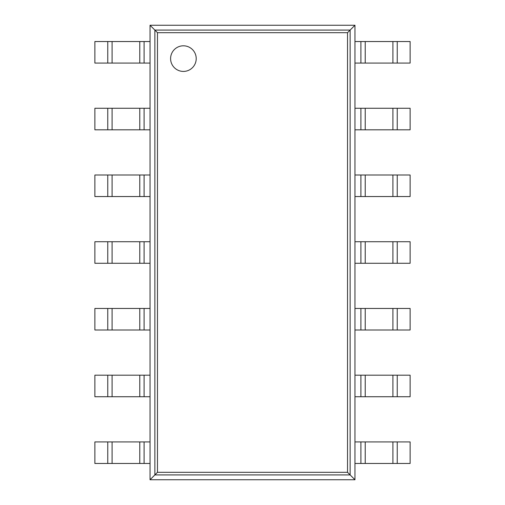 <?xml version="1.0" encoding="UTF-8"?>
<svg xmlns="http://www.w3.org/2000/svg" width="505" height="505" viewBox="0 0 505 505"><rect width="100%" height="100%" fill="white"/><g stroke="black" fill="none" stroke-linecap="round" stroke-linejoin="round"><path stroke-width="0.76" d="M354.958 25.25L354.958 479.75L150.042 479.75L150.042 25.25L157.472 32.68L347.528 32.68L354.958 25.25L150.042 25.25M150.042 479.75L157.472 472.32L157.472 32.68M354.958 479.75L347.528 472.32L347.528 32.68M196.211 58.618A12.808 12.808 0 0 0 177.002 47.52A12.808 12.808 0 0 0 177.002 69.709A12.808 12.808 0 0 0 196.211 58.618M144.102 63.081L94.871 63.081L94.871 41.536L150.042 41.536L150.042 63.081L144.102 63.081L144.102 41.536M397.239 63.081L397.239 41.536L410.129 41.536L410.129 63.081L360.898 63.081L360.898 41.536L354.958 41.536L354.958 63.081L360.898 63.081M397.239 41.536L360.898 41.536M144.102 129.81L94.871 129.81L94.871 108.266L150.042 108.266L150.042 129.81L144.102 129.81L144.102 108.266M397.239 129.81L397.239 108.266L410.129 108.266L410.129 129.81L360.898 129.81L360.898 108.266L354.958 108.266L354.958 129.81L360.898 129.81M397.239 108.266L360.898 108.266M144.102 196.54L94.871 196.54L94.871 175.001L150.042 175.001L150.042 196.54L144.102 196.54L144.102 175.001M397.239 196.54L397.239 175.001L410.129 175.001L410.129 196.54L360.898 196.54L360.898 175.001L354.958 175.001L354.958 196.54L360.898 196.54M397.239 175.001L360.898 175.001M144.102 263.269L94.871 263.269L94.871 241.731L150.042 241.731L150.042 263.269L144.102 263.269L144.102 241.731M397.239 263.269L397.239 241.731L410.129 241.731L410.129 263.269L360.898 263.269L360.898 241.731L354.958 241.731L354.958 263.269L360.898 263.269M397.239 241.731L360.898 241.731M144.102 329.999L94.871 329.999L94.871 308.46L150.042 308.46L150.042 329.999L144.102 329.999L144.102 308.46M397.239 329.999L397.239 308.46L410.129 308.46L410.129 329.999L360.898 329.999L360.898 308.46L354.958 308.46L354.958 329.999L360.898 329.999M397.239 308.46L360.898 308.46M144.102 396.734L94.871 396.734L94.871 375.19L150.042 375.19L150.042 396.734L144.102 396.734L144.102 375.19M397.239 396.734L397.239 375.19L410.129 375.19L410.129 396.734L360.898 396.734L360.898 375.19L354.958 375.19L354.958 396.734L360.898 396.734M397.239 375.19L360.898 375.19M144.102 463.464L94.871 463.464L94.871 441.919L150.042 441.919L150.042 463.464L144.102 463.464L144.102 441.919M397.239 463.464L397.239 441.919L410.129 441.919L410.129 463.464L360.898 463.464L360.898 441.919L354.958 441.919L354.958 463.464L360.898 463.464M397.239 441.919L360.898 441.919M154.865 474.921L154.865 30.079L350.135 30.079L350.135 474.921L154.865 474.921M157.472 472.32L347.528 472.32M107.761 63.081L107.761 41.536M112.085 63.081L112.085 41.536M139.778 63.081L139.778 41.536M392.915 63.081L392.915 41.536M365.222 63.081L365.222 41.536M107.761 129.81L107.761 108.266M112.085 129.81L112.085 108.266M139.778 129.81L139.778 108.266M392.915 129.81L392.915 108.266M365.222 129.81L365.222 108.266M107.761 196.54L107.761 175.001M112.085 196.54L112.085 175.001M139.778 196.54L139.778 175.001M392.915 196.54L392.915 175.001M365.222 196.54L365.222 175.001M107.761 263.269L107.761 241.731M112.085 263.269L112.085 241.731M139.778 263.269L139.778 241.731M392.915 263.269L392.915 241.731M365.222 263.269L365.222 241.731M107.761 329.999L107.761 308.46M112.085 329.999L112.085 308.46M139.778 329.999L139.778 308.46M392.915 329.999L392.915 308.46M365.222 329.999L365.222 308.46M107.761 396.734L107.761 375.19M112.085 396.734L112.085 375.19M139.778 396.734L139.778 375.19M392.915 396.734L392.915 375.19M365.222 396.734L365.222 375.19M107.761 463.464L107.761 441.919M112.085 463.464L112.085 441.919M139.778 463.464L139.778 441.919M392.915 463.464L392.915 441.919M365.222 463.464L365.222 441.919"/></g></svg>
